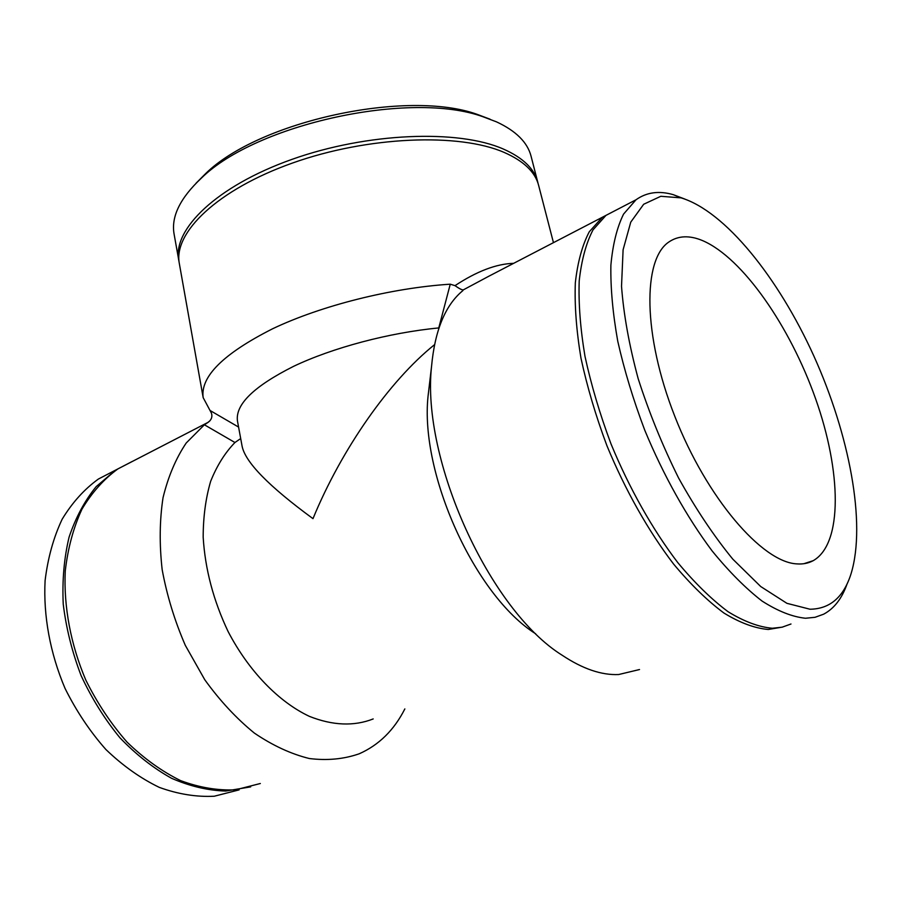 <?xml version="1.0" encoding="UTF-8"?>
<svg xmlns="http://www.w3.org/2000/svg" width="902" height="902" viewBox="0 0 902 902"><rect width="100%" height="100%" fill="white"/><g stroke="black" fill="none" stroke-linecap="round" stroke-linejoin="round"><path stroke-width="1.35" d="M238.579 427.074L210.008 410.455L211.451 413.172C212.579 416.724 211.508 419.746 208.249 422.26L204.382 424.786L234.948 442.51L240.687 438.552M209.918 420.794L207.843 422.486M434.516 344.688C389.484 380.779 341.554 449.14 312.983 518.65C268.661 486.178 245.017 461.937 242.052 445.949L237.463 421.008C235.196 404.513 253.913 386.293 293.59 366.336C332.737 347.687 389.123 332.68 438.767 327.933L438.992 327.922M260.328 783.511L235.546 789.814C217.765 790.648 199.466 787.593 180.625 780.625C161.864 771.402 144.004 758.548 127.035 742.098C111.002 723.81 97.269 703.143 85.825 680.108C70.672 644.502 63.602 606.482 65.248 571.079C67.876 548.202 73.445 527.569 81.947 509.202C91.903 492.526 103.888 479.086 117.903 468.905L132.154 461.497M404.84 708.916C394.14 730.068 378.953 745.018 359.267 753.768C343.854 759.146 327.212 760.736 309.341 758.526C291.053 754.016 272.742 745.548 254.409 733.123C236.459 718.522 219.919 700.741 204.788 679.77L185.305 645.336C174.593 620.599 166.881 595.343 162.157 569.59C159.304 544.143 159.598 520.183 163.036 497.69C168.178 476.56 175.913 458.317 186.229 442.983L204.382 424.786M373.202 718.939C354.035 726.448 332.782 725.603 309.42 716.38C278.695 701.925 248.726 671.111 228.082 631.49C213.402 600.495 205.104 569.061 203.175 537.186C203.209 516.88 205.701 498.265 210.64 481.364C216.852 465.77 224.959 452.815 234.948 442.51M429.589 383.113L428.067 396.079C419.712 473.685 474.903 595.579 535.698 633.813M428.067 396.079L431.528 366.618C434.832 330.493 445.25 305.169 462.794 290.669L463.245 289.914C461.847 289.948 459.095 288.527 455.003 285.652L450.256 284.186L438.767 327.933M488.681 276.305L463.245 289.914M513.678 263.328C496.325 263.846 476.775 271.299 455.003 285.652M210.008 410.455L203.164 397.624C200.267 376.596 223.425 353.652 272.641 328.756C321.213 305.631 391.062 287.997 450.256 284.186M203.164 397.624L179.363 263.734C173.06 232.896 217.089 189.736 292.552 163.014C367.858 136.179 459.208 132.695 504.252 152.461C523.758 161.052 535.213 172.034 538.629 185.406L553.456 242.661M431.528 366.618C421.29 459.49 489.47 610.102 562.205 655.269C582.692 668.878 601.499 675.305 618.637 674.538L639.518 669.532M613.078 211.688L602.311 217.281L589.265 231.791C582.297 245.13 577.641 262.144 575.329 282.811C574.495 305.383 576.378 330.482 580.967 358.128C587.134 386.744 595.794 415.957 606.945 445.746C625.199 490.034 648.425 531.143 673.636 564.111C690.628 584.428 707.382 600.732 723.911 613.022C739.944 622.82 754.737 628.299 768.256 629.472L782.665 627.059M684.765 199.038L673.287 194.674C659.012 190.536 646.587 192.239 636.011 199.77L623.564 214.101C617.002 227.394 612.774 244.431 610.879 265.222C610.485 287.952 612.785 313.31 617.769 341.283C624.319 370.294 633.317 399.936 644.761 430.209C663.41 475.264 686.862 517.184 712.095 550.885C729.053 571.665 745.695 588.386 762.032 601.036C777.84 611.15 792.339 616.889 805.52 618.253L815.058 617.295L823.639 614.194C834.181 608.557 842.017 598.409 847.136 583.763M810.019 609.233L786.916 603.325L760.724 586.537L732.796 559.139C713.82 535.946 695.746 508.897 678.575 477.981C662.496 445.599 649.023 412.473 638.154 378.592C629.179 345.297 623.632 314.527 621.523 286.272L623.102 249.764L630.757 222.129L643.678 204.258L660.828 196.286L681.078 197.865C725.118 211.158 778.279 277.545 813.796 355.884C849.233 434.268 866.371 523.16 851.138 573.48C843.776 597.034 830.077 608.951 810.019 609.233M616.72 209.794L605.986 215.364L593.02 229.863C586.086 243.202 581.486 260.204 579.208 280.894C578.43 303.478 580.347 328.61 584.981 356.29C591.193 384.951 599.886 414.21 611.06 444.055C629.37 488.422 652.62 529.621 677.83 562.668C694.822 583.03 711.565 599.379 728.072 611.714C744.082 621.546 758.841 627.059 772.326 628.254L782.124 627.183L790.986 624.004M796.816 563.885C802.938 564.348 808.395 563.276 813.187 560.683C843.077 543.759 841.341 471.148 815.6 398.763C789.972 326.242 742.684 257.904 702.737 240.676C689.59 235.129 678.315 235.569 668.901 241.973C642.619 259.325 642.698 334.822 674.82 416.374C706.694 497.994 762.111 562.25 796.816 563.885M179.103 262.087L174.097 234.125C170.985 216.796 180.073 198.136 201.36 178.156C256.236 123.969 410.545 90.324 482.998 116.753L496.506 121.86C516.012 130.925 527.546 142.403 531.086 156.283L538.167 183.794M490.057 119.199L477.406 114.441C407.152 88.858 258.716 121.218 205.487 173.736L195.959 183.32M178.776 260.441C172.451 229.458 216.412 186.184 291.808 159.428C367.046 132.56 458.34 129.155 503.384 149.055C522.889 157.692 534.356 168.73 537.784 182.159M239.12 789.881L214.248 796.229C196.422 797.131 178.111 794.188 159.293 787.378C140.565 778.325 122.762 765.708 105.884 749.494C89.963 731.488 76.343 711.114 65.034 688.384C50.095 653.24 43.24 615.649 45.1 580.595C47.862 557.921 53.545 537.457 62.159 519.214C72.228 502.617 84.303 489.222 98.397 479.041L112.716 471.599M250.688 786.871L225.714 791.043C207.99 790.535 189.939 786.273 171.538 778.279C153.306 768.132 136.101 754.624 119.91 737.746C104.7 719.187 91.779 698.498 81.146 675.688C72.126 652.135 66.162 628.254 63.23 604.058C62.137 580.245 64.098 557.91 69.104 537.051C75.723 517.489 84.743 500.689 96.176 486.629L115.715 470.043L129.978 462.636M117.903 468.905L208.249 422.26M602.311 217.281L488.444 276.429M681.078 197.865L673.287 194.674M605.986 215.364L636.011 199.77M813.187 560.683L803.874 563.705M205.487 173.736L201.36 178.156M477.406 114.441L482.998 116.753M115.715 470.043L98.397 479.041"/></g></svg>

